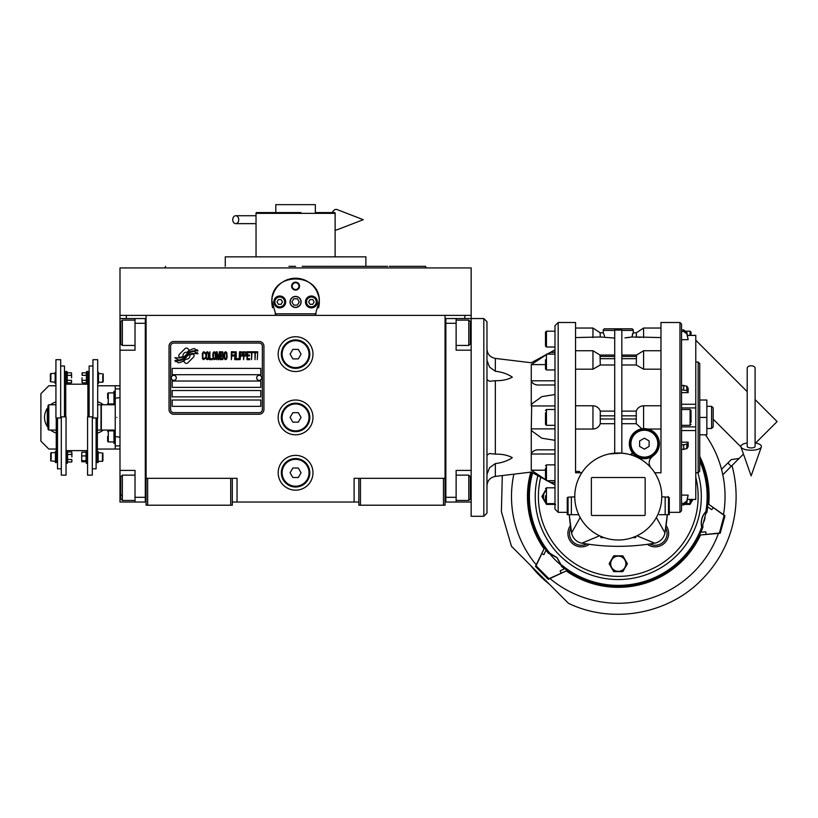 <?xml version="1.0" encoding="UTF-8"?>
<svg xmlns="http://www.w3.org/2000/svg" width="818" height="818" viewBox="0 0 818 818"><rect width="100%" height="100%" fill="white"/><g stroke="black" fill="none" stroke-linecap="round" stroke-linejoin="round"><path stroke-width="1.23" d="M358.846 502.037L232.302 502.037M445.064 478.315L445.064 505.207L358.846 505.207L358.846 478.315L445.064 478.315L445.064 315.38L471.158 315.38L471.158 318.55L456.127 318.55L456.127 350.186L471.158 350.186M354.102 502.037L354.102 478.315L358.846 478.315M312.977 417.415A17.403 17.403 0 0 0 295.574 400.012A17.403 17.403 0 0 0 278.171 417.415A17.403 17.403 0 0 0 295.574 434.808A17.403 17.403 0 0 0 312.977 417.415M312.977 472.773A17.403 17.403 0 0 0 295.574 455.37A17.403 17.403 0 0 0 278.171 472.773A17.403 17.403 0 0 0 295.574 490.176A17.403 17.403 0 0 0 312.977 472.773M312.977 354.143A17.403 17.403 0 0 0 295.574 336.74A17.403 17.403 0 0 0 278.171 354.143A17.403 17.403 0 0 0 295.574 371.536A17.403 17.403 0 0 0 312.977 354.143M146.095 341.904L146.095 478.315L146.095 315.38L464.829 315.38L464.829 318.55M230.717 505.207L230.717 478.315L146.095 478.315L146.095 505.207L232.302 505.207L232.302 478.315L237.046 478.315L237.046 502.037M360.431 505.207L360.431 478.315M146.095 500.463L145.297 500.463L145.297 318.55L119.99 318.55L119.99 315.38L146.095 315.38L126.32 315.38L126.32 318.55M230.717 478.315L232.302 478.315M146.095 320.124L145.297 320.124L145.297 323.294L135.021 323.294L135.021 350.186L119.99 350.186L119.99 470.401L135.021 470.401L135.021 497.293L145.297 497.293L145.297 502.037L146.095 502.037M445.064 502.037L445.851 502.037L445.851 318.55L456.127 318.55M443.479 505.207L443.479 478.315M147.669 505.207L147.669 478.315M194.091 355.728A1.973 1.973 0 0 0 193.518 354.327L193.334 354.153A9.172 9.172 0 0 0 189.827 355.012A3.476 3.476 0 0 1 185.676 359.112A13.773 13.773 0 0 1 183.559 361.341L185.042 362.814A1.973 1.973 0 0 0 187.833 362.814L193.518 357.129A1.973 1.973 0 0 0 194.091 355.728M262.353 346.229A3.16 3.16 0 0 0 259.194 343.069L173.774 343.069A3.16 3.16 0 0 0 170.614 346.229L170.614 409.501A3.16 3.16 0 0 0 173.774 412.671L259.194 412.671A3.16 3.16 0 0 0 262.353 409.501L262.353 346.229M172.189 400.012L172.189 406.341L260.778 406.341L260.778 400.012L172.189 400.012M172.189 390.523L172.189 396.853L260.778 396.853L260.778 390.523L172.189 390.523M172.189 381.024L172.189 387.354L260.778 387.354L260.778 381.024L172.189 381.024M172.189 368.376L172.189 374.705L260.778 374.705L260.778 368.376L172.189 368.376M195.441 352.538L194.776 351.423A14.519 14.519 0 0 0 191.392 352.026A7.577 7.577 0 0 0 187.659 354.552A283.284 283.284 0 0 1 185.706 356.965A11.933 11.933 0 0 1 182.956 359.409A7.843 7.843 0 0 1 178.467 360.656A56.268 56.268 0 0 1 174.878 360.431L175.573 361.587L177.434 361.72L178.079 362.783A9.11 9.11 0 0 0 185.4 358.499A12.035 12.035 0 0 1 188.038 355.421A8.149 8.149 0 0 1 193.426 353.55A93.722 93.722 0 0 1 197.987 353.765L197.332 352.67L195.441 352.538M195.441 349.715L194.807 348.652A8.589 8.589 0 0 0 189.888 350.37A10.429 10.429 0 0 0 187.434 352.977A22.863 22.863 0 0 1 185.942 354.981A7.423 7.423 0 0 1 182.598 357.261A12.485 12.485 0 0 1 178.569 357.916A31.769 31.769 0 0 1 174.878 357.681L178.038 359.9A9.376 9.376 0 0 0 186.177 355.697A12.035 12.035 0 0 1 188.907 352.722A9.09 9.09 0 0 1 193.59 350.861A19.744 19.744 0 0 1 197.987 350.922L197.343 349.848L195.441 349.715M189.295 350.114L187.823 348.642A1.973 1.973 0 0 0 185.032 348.642L179.346 354.327A1.973 1.973 0 0 0 179.346 357.118L179.531 357.302A9.172 9.172 0 0 0 183.028 356.444A3.476 3.476 0 0 1 187.189 352.333A13.794 13.794 0 0 1 189.295 350.114M205.124 358.499L205.206 357.65L204.142 358.662L202.782 357.65L202.925 353.284L204.142 352.773L205.206 353.785L204.827 352.272L203.457 351.76L202.322 353.621L202.475 358.499L203.457 359.675L205.124 358.499M207.629 351.76L206.34 352.272L205.809 354.46L206.034 358.499L207.026 359.675L208.314 359.174L208.846 356.985L208.61 352.947L207.629 351.76M209.899 351.76L209.449 359.675L212.179 359.675L212.179 358.662L209.899 358.662L209.899 351.76M214.602 351.76L213.314 352.272L212.782 354.46L213.007 358.499L213.999 359.675L215.287 359.174L215.819 356.985L215.584 352.947L214.602 351.76M218.539 359.675L219.602 353.448L220.062 359.675L220.062 351.76L219.377 351.76L218.242 358.836L217.107 351.76L216.422 351.76L216.422 359.675L216.872 353.448L217.936 359.675L218.539 359.675M223.171 355.799L222.864 351.934L220.666 351.76L220.666 359.675L222.864 359.511L223.171 355.799M225.891 351.76L224.602 352.272L224.081 354.46L224.306 358.499L225.287 359.675L226.576 359.174L227.107 356.985L226.883 352.947L225.891 351.76M231.351 359.675L231.811 355.973L233.774 355.973L233.774 354.961L231.811 354.961L231.811 352.773L234.081 352.773L234.081 351.76L231.351 351.76L231.351 359.675M234.684 359.675L235.144 351.76L234.684 359.675M236.208 351.76L235.748 359.675L238.478 359.675L238.478 358.662L236.208 358.662L236.208 351.76M239.081 359.675L239.541 351.76L239.081 359.675M242.946 354.286L242.343 351.934L240.144 351.76L240.144 359.675L240.604 356.137L242.343 355.973L242.946 354.286M246.361 354.286L245.758 351.934L243.559 351.76L243.559 359.675L244.009 356.137L245.758 355.973L246.361 354.286M249.694 359.675L249.694 358.662L247.425 358.662L247.425 355.973L249.388 355.973L249.388 354.961L247.425 354.961L247.425 352.773L249.694 352.773L249.694 351.76L246.964 351.76L246.964 359.675L249.694 359.675M253.181 352.609L253.181 351.76L250.298 351.76L250.298 352.609L251.515 352.609L251.515 359.675L251.964 352.609L253.181 352.609M256.668 352.609L256.668 351.76L253.784 351.76L253.784 352.609L255.001 352.609L255.001 359.675L255.451 352.609L256.668 352.609M257.271 359.675L257.731 351.76L257.271 359.675M206.719 352.947L207.629 352.773L208.314 353.785L208.314 357.65L207.629 358.662L206.34 357.65L206.719 352.947M213.692 352.947L214.602 352.773L215.287 353.785L215.287 357.65L214.602 358.662L213.314 357.65L213.692 352.947M221.116 355.135L221.116 352.773L222.557 352.773L222.793 354.961L221.116 355.135M222.936 356.648L222.793 358.499L221.116 358.662L221.116 356.137L222.936 356.648M224.991 352.947L225.891 352.773L226.576 353.785L226.576 357.65L225.891 358.662L224.602 357.65L224.991 352.947M242.271 354.961L240.604 355.135L240.604 352.609L242.271 352.773L242.271 354.961M245.676 354.961L244.009 355.135L244.009 352.609L245.676 352.773L245.676 354.961M173.774 414.245A4.744 4.744 0 0 1 169.029 409.501L169.029 346.229A4.744 4.744 0 0 1 173.774 341.484L259.194 341.484A4.744 4.744 0 0 1 263.938 346.229L263.938 409.501A4.744 4.744 0 0 1 259.194 414.245L173.774 414.245M171.248 377.793A2.536 2.536 0 0 0 173.702 380.39A2.536 2.536 0 0 0 176.299 377.936A2.536 2.536 0 0 0 173.845 375.339A2.536 2.536 0 0 0 171.248 377.793M256.668 377.793A2.536 2.536 0 0 0 259.122 380.39A2.536 2.536 0 0 0 261.719 377.936A2.536 2.536 0 0 0 259.265 375.339A2.536 2.536 0 0 0 256.668 377.793M272.568 307.742A23.732 23.732 0 0 1 272.189 297.916M272.506 296.382A23.732 23.732 0 0 1 274.511 291.014M274.603 290.83A23.732 23.732 0 0 1 278.008 285.993M278.682 285.277A23.732 23.732 0 0 1 282.731 281.985M283.887 281.29A23.732 23.732 0 0 1 288.58 279.265M289.664 278.958A23.732 23.732 0 0 1 301.464 278.958M302.527 279.255A23.732 23.732 0 0 1 307.241 281.28M308.396 281.975A23.732 23.732 0 0 1 312.435 285.237M313.13 285.983A23.732 23.732 0 0 1 316.525 290.789M316.617 290.973A23.732 23.732 0 0 1 318.631 296.331M318.948 297.844A23.732 23.732 0 0 1 318.58 307.762M316.126 313.805L275.032 313.805M290.196 301.934A5.378 5.378 0 0 0 295.574 307.312A5.378 5.378 0 0 0 300.952 301.934A5.378 5.378 0 0 0 295.574 296.556A5.378 5.378 0 0 0 290.196 301.934M291.617 286.116A3.957 3.957 0 0 1 295.574 282.169A3.957 3.957 0 0 1 299.531 286.116A3.957 3.957 0 0 1 295.574 290.073A3.957 3.957 0 0 1 291.617 286.116M273.825 301.934A5.93 5.93 0 0 0 279.756 307.865A5.93 5.93 0 0 0 285.686 301.934A5.93 5.93 0 0 0 279.756 296.004A5.93 5.93 0 0 0 273.825 301.934M305.462 301.934A5.93 5.93 0 0 0 311.392 307.865A5.93 5.93 0 0 0 317.323 301.934A5.93 5.93 0 0 0 311.392 296.004A5.93 5.93 0 0 0 305.462 301.934M279.756 306.842A4.908 4.908 0 0 0 284.664 301.934A4.908 4.908 0 0 0 279.756 297.036A4.908 4.908 0 0 0 274.858 301.934A4.908 4.908 0 0 0 279.756 306.842M279.756 307.476A5.532 5.532 0 0 0 285.298 301.934A5.532 5.532 0 0 0 279.756 296.402A5.532 5.532 0 0 0 274.224 301.934A5.532 5.532 0 0 0 279.756 307.476M278.386 299.562L277.016 301.934L278.386 304.306L281.126 304.306L282.496 301.934L281.126 299.562L278.386 299.562M311.392 306.842A4.908 4.908 0 0 0 316.3 301.934A4.908 4.908 0 0 0 311.392 297.036A4.908 4.908 0 0 0 306.494 301.934A4.908 4.908 0 0 0 311.392 306.842M311.392 307.476A5.532 5.532 0 0 0 316.934 301.934A5.532 5.532 0 0 0 311.392 296.402A5.532 5.532 0 0 0 305.86 301.934A5.532 5.532 0 0 0 311.392 307.476M310.022 299.562L308.652 301.934L310.022 304.306L312.762 304.306L314.132 301.934L312.762 299.562L310.022 299.562M292.2 286.116A3.374 3.374 0 0 0 295.574 289.5A3.374 3.374 0 0 0 298.959 286.116A3.374 3.374 0 0 0 295.574 282.742A3.374 3.374 0 0 0 292.2 286.116M295.574 307.476A5.532 5.532 0 0 0 301.116 301.934A5.532 5.532 0 0 0 295.574 296.402A5.532 5.532 0 0 0 290.042 301.934A5.532 5.532 0 0 0 295.574 307.476M291.924 301.934L293.744 305.104L297.404 305.104L299.224 301.934L297.404 298.774L293.744 298.774L291.924 301.934M276.024 315.38L271.873 300.748M271.873 303.12L271.852 301.934C270.369 271.331 320.779 271.331 319.306 301.934L319.276 303.12M319.276 300.748L315.124 315.38M471.158 315.38L471.158 267.926L119.99 267.926L119.99 315.38M288.928 266.351L295.574 266.351M165.573 266.351L164.991 267.926L295.574 267.926M302.844 256.852L291.77 256.852M387.65 266.351L365.891 266.351L365.891 256.852L225.267 256.852L225.267 266.351M365.891 266.351L302.22 266.351M420.544 267.926L426.158 267.926L425.585 266.351L389.266 266.351M407.885 267.926L403.693 267.926M392.937 267.926L362.803 267.926M228.345 267.926L198.212 267.926M187.455 267.926L164.991 267.926M328.631 213.355L335.124 213.355L334.91 212.568L315.349 212.568L315.349 204.653L275.799 204.653L275.799 212.568L256.238 212.568L300.952 212.568M256.238 212.568L256.034 213.355L335.124 213.355L295.574 213.355M280.543 213.355L273.273 213.355M262.517 213.355L256.034 213.355L256.034 256.852M317.875 213.355L310.605 213.355M290.196 212.568L295.574 212.568M445.064 500.463L445.851 500.463L445.851 497.293L456.127 497.293L456.127 470.401L471.158 470.401M445.064 320.124L445.851 320.124L445.851 323.294L456.127 323.294M471.158 502.037L445.851 502.037M456.127 497.293L456.127 502.037M483.816 318.55L486.976 321.709L486.976 513.111L483.816 516.281L483.816 318.55L471.158 318.55L471.158 332.783L470.37 332.783M470.37 322.885L470.37 343.857L468.786 345.441L468.786 340.012M470.37 338.846L470.37 330.533M456.127 320.124L468.786 320.124L468.786 345.441L456.127 345.441M456.127 475.146L468.786 475.146L470.37 476.73L470.37 498.632M468.786 475.146L468.786 500.463L470.37 498.878M119.99 412.344L119.99 422.477M135.021 323.294L135.021 318.55M145.297 502.037L135.021 502.037L135.021 497.293M119.99 470.401L119.99 502.037L135.021 502.037M119.99 350.186L119.99 332.783L120.778 332.783M119.99 318.55L119.99 332.783M135.021 500.463L122.363 500.463L120.778 498.878L120.778 476.73L122.363 475.146L122.363 480.503M120.778 479.808L120.778 491.117M122.363 500.463L122.363 475.146L135.021 475.146M120.778 495.105L122.363 495.105M120.778 343.724L120.778 321.709L122.363 320.124L122.363 345.288M120.778 325.564L120.778 328.192M119.99 445.882L115.246 445.882L115.246 430.064L101.33 430.064L101.33 404.757L115.246 404.757L115.246 385.779L119.99 385.779M116.831 417.415C116.831 391.904 116.831 391.904 116.831 417.415C116.831 442.916 116.831 442.916 116.831 417.415M115.246 417.415C115.246 392.65 115.246 392.65 115.246 417.415C115.246 442.18 115.246 442.18 115.246 417.415M119.99 397.64L115.246 398.213L115.246 436.607L119.99 437.18M115.246 411.147L115.246 413.458M309.807 354.143A14.233 14.233 0 0 1 295.574 368.376A14.233 14.233 0 0 1 281.341 354.143A14.233 14.233 0 0 1 295.574 339.899A14.233 14.233 0 0 1 309.807 354.143M309.02 354.143A13.446 13.446 0 0 1 295.574 367.589A13.446 13.446 0 0 1 282.128 354.143A13.446 13.446 0 0 1 295.574 340.697A13.446 13.446 0 0 1 309.02 354.143M301.055 354.143L298.314 349.388L292.834 349.388L290.093 354.143L292.834 358.887L298.314 358.887L301.055 354.143M309.807 417.415A14.233 14.233 0 0 1 295.574 431.648A14.233 14.233 0 0 1 281.341 417.415A14.233 14.233 0 0 1 295.574 403.172A14.233 14.233 0 0 1 309.807 417.415M309.02 417.415A13.446 13.446 0 0 1 295.574 430.861A13.446 13.446 0 0 1 282.128 417.415A13.446 13.446 0 0 1 295.574 403.969A13.446 13.446 0 0 1 309.02 417.415M301.055 417.415L298.314 412.671L292.834 412.671L290.093 417.415L292.834 422.16L298.314 422.16L301.055 417.415M309.807 472.773A14.233 14.233 0 0 1 295.574 487.017A14.233 14.233 0 0 1 281.341 472.773A14.233 14.233 0 0 1 295.574 458.54A14.233 14.233 0 0 1 309.807 472.773M309.02 472.773A13.446 13.446 0 0 1 295.574 486.219A13.446 13.446 0 0 1 282.128 472.773A13.446 13.446 0 0 1 295.574 459.327A13.446 13.446 0 0 1 309.02 472.773M301.055 472.773L298.314 468.029L292.834 468.029L290.093 472.773L292.834 477.518L298.314 477.518L301.055 472.773M751.139 365.769A3.957 2.454 0 0 1 755.096 368.233L755.096 446.464A3.957 1.452 0 0 1 751.139 447.916A3.957 1.452 0 0 1 747.192 446.464L747.192 368.233A3.957 2.454 0 0 1 751.139 365.769M747.192 442.978A10.286 3.773 0 0 0 740.944 446.945A10.286 3.773 0 0 0 751.139 450.237A10.286 3.773 0 0 0 761.343 446.945A10.286 3.773 0 0 0 755.096 442.978M232.741 219.684A3.957 2.996 -90 0 0 235.727 223.641A3.957 2.996 -90 0 0 238.723 219.684A3.957 2.996 -90 0 0 235.727 215.727A3.957 2.996 -90 0 0 232.741 219.684M332.302 212.568A10.286 5.266 -90 0 1 337.128 209.592L363.274 219.684L337.128 229.766A10.286 5.266 -90 0 1 335.124 229.786M56.207 430.064A13.446 13.446 0 0 0 56.248 430.074L48.814 430.064L48.017 429.276L48.017 405.544L48.814 404.757L55.931 404.757M48.814 430.064L48.814 404.757M97.69 404.746A13.446 13.446 0 0 1 97.72 404.757L101.013 404.757L101.013 430.064L97.373 430.064M486.976 379.634L489.532 381.311L495.33 380.697C502.211 380.81 507.876 379.634 512.313 377.149C507.876 374.051 502.211 372.088 495.33 371.239L489.532 367.077L486.976 360.37M554.993 440.309L541.874 438.213L531.72 430.861L531.271 428.867L531.72 403.969L541.874 396.618L554.993 394.511M687.519 335.411L695.781 335.411L695.781 499.45L687.519 499.409M681.547 389.797L686.823 390.615L688.142 392.63L688.142 388.141L686.823 386.127L681.547 385.309M688.142 392.63L681.547 392.63M614.707 411.117L600.289 411.117C598.97 407.773 596.526 405.994 592.958 405.779L575.555 405.779M575.555 328.038L592.958 328.038L600.207 332.783L603.244 332.783L603.244 330.411A1.585 1.585 0 0 1 604.819 328.826L631.711 328.826A1.585 1.585 0 0 1 633.296 330.411L621.833 330.411M611.506 337.865L610.218 337.742M604.543 336.137L603.326 332.783L600.126 332.783L600.289 336.985L614.707 338.069M651.097 467.957A7.914 7.914 0 0 1 652.692 456.188L650.024 459.164M660.975 405.779L643.582 405.779C640.013 405.994 637.57 407.773 636.251 411.117L621.833 411.117M620.525 330.073L616.332 330.083M635.668 536.373L635.668 537.63L632.437 537.63M636.956 535.79L654.656 543.162A12.659 12.659 0 0 0 664.932 532.886L667.304 514.696M656.373 517.487L664.932 532.886A210.379 210.379 0 0 0 665.729 527.988L666.087 525.545A210.379 210.379 0 0 0 667.314 514.696M580.166 517.487L571.608 532.886A210.379 210.379 0 0 1 570.811 527.988A11.861 11.861 0 0 0 586.792 543.96A210.379 210.379 0 0 1 581.884 543.162C606.138 547.385 630.402 547.385 654.656 543.162M647.406 544.307L647.314 544.318A210.379 210.379 0 0 1 640.167 545.187M632.887 545.821A210.379 210.379 0 0 1 625.576 546.199M624.696 546.23A210.379 210.379 0 0 1 611.844 546.23M610.954 546.199A210.379 210.379 0 0 1 603.653 545.821M596.373 545.187A210.379 210.379 0 0 1 589.226 544.318A13.446 13.446 0 0 1 570.453 525.545L570.811 527.988M649.052 544.062L649.748 543.96A11.861 11.861 0 0 0 665.729 527.988M668.101 496.506A210.379 210.379 0 0 1 668.091 497.191M599.584 535.79L581.884 543.162A12.659 12.659 0 0 1 571.608 532.886L569.236 514.696A210.379 210.379 0 0 0 570.453 525.545A13.446 13.446 0 0 0 589.226 544.318M659.236 514.696L669.288 514.696L669.288 497.692L668.49 497.191L669.288 497.692M618.265 571.639L613.705 571.639L609.134 563.735L613.705 555.821L622.835 555.821L627.406 563.735L622.835 571.639L618.265 571.639A7.914 7.914 0 0 0 625.116 559.778M544.195 492.548A7.914 7.914 0 0 0 545.504 502.15M547.59 503.622A7.914 7.914 0 0 0 554.492 503.622M690.617 503.459L690.065 504.409L685.464 504.409A7.914 7.914 0 0 0 688.94 503.622M691.036 502.15A7.914 7.914 0 0 0 692.836 499.45M647.314 544.318A13.446 13.446 0 0 0 666.087 525.545M654.727 472.773L660.975 472.773L660.975 322.496L660.975 417.415M656.414 475.595L658.183 479.205M661.772 496.812L668.49 497.191L668.49 514.696M604.103 537.63L600.872 537.63L600.872 536.373M537.876 475.667A83.047 83.047 0 0 0 618.265 579.553A83.047 83.047 0 0 0 697.856 472.773A83.047 83.047 0 0 1 559.543 555.228M627.161 453.918L621.833 453.152L609.39 453.918M578.52 478.847L580.105 475.636M661.772 496.506A43.497 43.497 0 0 0 618.265 452.998A43.497 43.497 0 0 0 574.768 496.506A43.497 43.497 0 0 0 618.265 540.003A43.497 43.497 0 0 0 661.772 496.506M681.547 329.92L683.725 329.92L681.547 329.92L681.547 324.081L681.547 510.739L679.962 512.324L669.288 512.324M568.05 514.696L568.05 497.191L567.252 497.692L568.05 497.191L567.252 497.692L568.05 497.191L567.252 497.692L567.252 514.696L577.59 514.696M568.05 497.191L574.768 496.812M581.813 472.773L575.555 472.773L575.555 322.496L575.555 417.415M629.635 337.343L629.083 337.415M629.042 337.425L628.275 337.517M627.774 337.578L626.373 337.732M624.952 337.865L631.915 336.985L637.938 337.251M639.461 337.415L640.187 337.466M631.915 336.985L633.214 332.783L636.404 332.783L636.251 336.985L660.975 337.578M621.833 364.992L636.251 364.992L643.582 369.194L660.975 369.194M643.899 428.652L646.946 428.867M647.825 429.041L660.975 429.041M648.285 429.164L652.447 431.004M652.6 431.096L654.359 432.446M654.594 432.65L655.964 434.113M656.292 434.511L657.283 435.994M657.631 436.607L658.5 438.55M658.602 438.837L659.4 443.673A15.031 15.031 0 0 0 644.369 428.642A15.031 15.031 0 0 0 629.339 443.673L630.208 438.652M659.369 444.614L658.981 447.16M658.94 447.344L653.817 455.36M649.277 461.393L650.003 459.215M632.048 452.282A1.585 1.585 0 0 1 630.32 454.706L632.334 453.182L632.048 452.282M621.833 423.704L636.251 423.704L641.874 428.847L643.582 428.663L643.582 405.779M631.353 451.178L629.533 446.025M630.228 438.581L631.271 436.301M631.343 436.188L632.774 434.113M632.815 434.061L634.645 432.211M634.696 432.17L636.782 430.697M636.905 430.626L641.445 428.929M614.707 453.152L614.707 330.032L621.833 330.032L621.833 453.152M575.555 429.041L592.958 429.041C596.526 428.826 598.97 427.047 600.289 423.704L614.707 423.704M580.31 472.773L579.338 471.434L575.555 471.434M645.157 514.696A0.787 0.787 0 0 1 644.369 515.483L592.171 515.483A0.787 0.787 0 0 1 591.373 514.696L591.373 478.315A0.787 0.787 0 0 1 592.171 477.518L644.369 477.518A0.787 0.787 0 0 1 645.157 478.315L645.157 514.696M567.252 514.696L567.252 512.324L558.162 512.324L558.162 322.496L554.993 325.666L554.993 509.154L558.162 512.324M578.755 514.696L571.373 514.696L578.755 514.696L571.373 514.696L571.373 497.191M555.606 504.409L546.475 504.409L545.923 503.459M545.504 502.733L541.905 496.506L545.504 490.279M692.928 499.45L691.036 502.733M632.324 334.593L632.743 333.478M633.296 330.411L633.296 332.783L636.332 332.783L643.582 328.038L660.975 328.038M636.455 335.227L636.516 334.521M636.516 355.094L636.251 364.992M636.251 411.117L636.251 423.704M629.339 443.673A15.031 15.031 0 0 0 644.369 458.694A15.031 15.031 0 0 0 659.4 443.673M600.289 336.985L575.555 337.578M614.707 364.992L600.289 364.992L600.023 355.094M575.555 369.194L592.958 369.194L600.289 364.992M600.289 423.704L600.289 411.117M579.338 471.434L579.338 472.773M681.547 495.125L688.142 495.125L686.823 502.528L683.725 504.9L686.322 503.622L690.085 503.622L691.036 502.671L691.036 500.636M681.547 442.19L688.142 442.19L686.823 444.215L681.547 445.023M681.547 449.511L686.823 448.693L688.142 446.679L688.142 442.19M681.547 504.9L683.725 504.9L683.725 503.356L681.547 503.356M683.725 503.356L686.823 500.984L688.142 495.125M695.781 407.937L681.547 407.937L695.781 407.926M688.142 339.695L686.823 332.292L683.725 329.92L683.725 331.464L686.823 333.836L688.142 339.695L681.547 339.695M681.547 331.464L683.725 331.464M554.993 339.112L554.993 331.198L546.455 331.198L545.504 332.149L545.504 336.852M618.265 556.138A7.587 7.587 0 0 0 610.678 563.735A7.587 7.587 0 0 0 618.265 571.322A7.587 7.587 0 0 0 625.862 563.735A7.587 7.587 0 0 0 618.265 556.138M545.504 491.311A7.587 7.587 0 0 0 545.504 501.7M548.408 503.622A7.587 7.587 0 0 0 553.674 503.622M685.903 504.082A7.587 7.587 0 0 0 688.132 503.622M691.036 501.7A7.587 7.587 0 0 0 692.488 499.45M691.036 500.268L691.036 502.671M681.547 425.319L690.085 425.319L690.085 409.501L691.036 410.452L691.036 422.333M691.036 334.194L691.036 332.149L691.036 334.194M547.702 354.01L554.993 350.032M540.34 384.981L554.993 384.981L540.34 384.981C535.585 385.37 532.569 383.969 531.271 380.799L531.271 364.603L545.504 355.227M554.993 380.799L531.271 380.799L531.271 405.953L554.993 405.953M554.993 428.867L531.271 428.867L531.271 454.021C532.569 450.851 535.585 449.46 540.34 449.839L554.993 449.839M545.504 479.593L531.271 470.217L531.271 454.021L554.993 454.021M554.993 484.788L547.845 480.892M531.271 470.217C531.271 472.692 531.271 472.692 531.271 470.217L545.504 470.217M544.86 355.585L542.078 357.149M539.174 358.816L537.958 359.531M536.536 360.39L535.064 361.321M531.271 364.603C531.271 362.139 531.271 362.139 531.271 364.603L545.504 364.603M630.136 443.673A14.233 14.233 0 0 0 644.369 457.906A14.233 14.233 0 0 0 658.602 443.673A14.233 14.233 0 0 0 644.369 429.43A14.233 14.233 0 0 0 630.136 443.673M695.781 362.047L698.153 362.047L698.153 472.773L695.781 472.773M554.993 354.133L546.455 354.133L546.455 369.951L545.504 369L545.504 359.746M554.993 409.501L546.455 409.501L546.455 425.319L545.504 424.368L545.504 412.845M554.993 464.869L546.455 464.869L546.455 480.687L545.504 479.737L545.504 468.213M554.993 487.804L546.455 487.804L546.455 503.622L545.504 502.671L545.504 495.708M546.455 331.198L546.455 347.016L545.504 346.075L545.504 332.149M486.976 474.45L489.532 467.743L495.33 463.581C502.211 462.732 507.876 460.769 512.313 457.681C507.876 455.197 502.211 454.01 495.33 454.133L489.532 453.509L486.976 455.186M630.923 443.673A13.446 13.446 0 0 0 644.369 457.119A13.446 13.446 0 0 0 657.815 443.673A13.446 13.446 0 0 0 644.369 430.227A13.446 13.446 0 0 0 630.923 443.673M698.153 362.047L699.738 363.632L699.738 471.199L698.153 472.773M545.504 421.965L545.504 419.706M644.369 449.154L639.625 446.413L639.625 440.933L644.369 438.192L649.114 440.933L649.114 446.413L644.369 449.154M483.816 516.281L471.158 516.281L471.158 332.783M699.738 417.415L706.854 417.415L706.854 434.808L699.738 434.808M699.738 400.012L706.854 400.012L706.854 417.415M711.599 428.489L713.184 426.904L713.184 407.916L711.599 406.341L711.599 428.489L706.854 428.489M561.7 565.964L557.13 557.651L549.952 553.346L548.489 553.367A17.393 17.393 0 0 1 549.563 553.663L557.027 557.743L561.117 565.207A17.383 17.383 0 0 1 561.404 566.291L561.7 565.964A89.581 89.581 0 0 0 701.987 528.377L702.969 526.986A16.38 16.38 0 0 1 702.744 525.698M535.473 566.404L547.59 578.633L548.367 579.297L548.96 578.715L536.056 565.811L535.473 566.404L536.209 564.819A106.769 106.769 0 0 0 536.414 565.064M720.198 533.254L724.738 516.649L724.922 515.637L724.124 515.422L719.4 533.039L720.198 533.254L718.46 533.408A106.769 106.769 0 0 0 718.572 533.121M566.25 570.954L549.941 578.551A106.769 106.769 0 0 0 718.47 533.397L700.535 534.972A90.818 90.818 0 0 1 566.25 570.954L548.96 578.715M743.46 454.082L739.073 458.469L731.241 459.593L721.527 469.307L722.141 471.761M699.738 456.362A90.818 90.818 0 0 1 708.746 504.328L723.49 514.645A106.769 106.769 0 0 0 705.413 434.808M731.977 465.565A117.843 117.843 0 0 1 701.599 579.829C667.877 614.492 612.048 624.349 568.5 603.326L511.454 546.271L501.393 511.628L502.293 475.565M530.585 565.412A111.524 111.524 0 0 0 549.359 584.185M536.056 565.811L544.563 547.774L536.219 564.829A106.769 106.769 0 0 1 513.857 474.174M719.4 533.039L700.535 534.972M548.367 579.297L549.952 578.561M739.073 458.469L722.805 474.737M708.746 504.328L724.124 515.422M724.922 515.637L723.49 514.634M543.827 548.52A90.818 90.818 0 0 1 530.78 472.129M700.893 532.221A90.011 90.011 0 0 0 702.969 526.986M699.523 534.706L700.699 532.232L705.822 531.853L706.057 534.215M713.143 507.743L711.762 509.665L707.519 506.771L707.744 504.052M706.864 512.457L707.1 510.841L706.363 511.598L706.016 513.459A16.155 16.155 0 0 1 706.864 512.457A90.011 90.011 0 0 0 707.682 506.884M704.124 521.322A89.377 89.377 0 0 0 705.034 517.937M561.404 566.291A90.021 90.021 0 0 0 564.573 568.745M566.997 570.218L564.747 568.663L560.125 570.892L561.097 573.05M546.025 550.197A90.011 90.011 0 0 0 548.489 553.367M544.563 547.774L546.107 550.023L543.888 554.645L541.72 553.674M713.184 419.164L740.934 446.914L751.139 475.892L761.343 446.945M707.1 510.841L705.862 511.567C701.844 516.097 700.443 521.322 701.66 527.252L701.987 528.377M701.926 527.947C700.413 521.526 701.916 515.902 706.445 511.097L702.1 527.477A17.383 17.372 74.6 0 0 702.376 528.5M561.537 565.565A89.377 89.377 0 0 1 549.205 553.234M755.607 443.059L777.1 421.567L755.096 399.562M695.781 340.237L747.192 391.648M67.546 459.501L71.79 459.501L71.79 462.006L71.902 460.749L71.79 462.006L67.546 462.006L67.546 451.965L71.79 451.965L71.902 456.986L71.902 453.223M98.477 373.489L103.221 373.959L103.221 381.709L102.751 382.19L102.751 380.125M102.751 375.554L102.751 382.19L98.477 382.19M55.133 382.19L50.389 381.709L50.389 373.959L50.869 373.489L50.869 375.554M50.869 380.125L50.869 373.489L55.133 373.489M86.381 375.329L82.148 375.329L82.148 372.814L82.025 374.071L82.148 372.814L86.381 372.814L86.381 382.855L82.148 382.855L82.025 377.834L82.025 381.607M67.229 380.35L71.473 380.35L71.473 382.855L71.585 381.607L71.473 382.855L67.229 382.855L67.229 372.814L71.473 372.814L71.585 377.834L71.585 374.071M98.16 452.64L102.904 453.111L102.904 460.861L102.434 461.332L102.434 459.266M102.434 454.706L102.434 461.332L98.16 461.332M55.45 461.332L50.706 460.861L50.706 453.111L51.186 452.64L51.186 454.706M51.186 459.266L51.186 452.64L55.45 452.64M56.248 417.978L56.248 462.528L55.45 462.528L55.45 451.454L56.248 451.454M97.373 417.978L97.373 462.528L98.16 462.528L98.16 451.454L97.373 451.454M67.229 372.814L67.004 371.505L65.737 371.505L65.737 416.853M86.381 372.814L86.616 371.505L87.884 371.505L87.884 416.853M67.004 371.505L67.004 384.163L65.737 384.163M60.675 417.978L55.931 417.978L55.931 359.675L60.675 359.675L60.675 417.978M86.616 371.505L86.616 384.163L87.884 384.163M92.945 417.978L97.69 417.978L97.69 359.675L92.945 359.675L92.945 417.978M67.229 375.329L71.473 375.329M71.473 380.35L71.585 381.607M61.309 416.853L66.053 416.853L66.053 475.146L61.309 475.146L61.309 416.853M55.931 372.302L55.133 372.302L55.133 383.376L55.931 383.376M57.505 417.978L57.505 468.816L61.309 468.816M92.311 416.853L87.567 416.853L87.567 475.146L92.311 475.146L92.311 416.853M86.381 380.35L82.148 380.35M82.148 375.329L82.025 374.071M97.69 383.376L98.477 383.376L98.477 372.302L97.69 372.302M96.105 417.978L96.105 468.816L92.311 468.816M60.675 366.004L64.469 366.004L64.469 416.853M92.945 366.004L89.142 366.004L89.142 416.853M66.053 463.315L67.321 463.315L67.321 450.657L66.053 450.657M87.567 463.315L86.299 463.315L86.299 450.657L87.567 450.657M81.831 452.201L81.708 454.062L81.831 452.201L86.064 452.201L86.064 461.771L81.831 461.771L81.708 461.24L81.831 461.771M67.546 454.471L71.79 454.471M71.79 459.501L71.902 460.749M81.708 454.062L81.708 461.24L81.708 454.062M86.064 455.912L81.831 455.912M86.064 460.698L81.831 460.698M48.017 421.73A13.446 13.446 0 0 1 47.311 417.415L47.311 409.644L48.017 409.235M48.017 425.585L47.311 425.176L47.311 417.415A13.446 13.446 0 0 1 48.017 413.09M48.017 427.446A16.217 16.217 0 0 1 48.017 407.374M50.614 404.757A16.217 16.217 0 0 1 55.931 401.935M56.248 432.988A16.217 16.217 0 0 1 50.614 430.064M98.15 430.064L97.373 430.513M97.69 401.832A16.217 16.217 0 0 1 103.313 404.757M103.313 430.064A16.217 16.217 0 0 1 97.373 433.07M119.99 449.051L115.246 449.051L115.246 445.882M55.931 385.779L48.814 385.779L40.9 393.683L40.9 441.137L48.814 449.051L56.248 449.051M97.373 449.051L115.246 449.051M97.69 385.779L115.246 385.779M115.246 388.939L119.99 388.939M107.649 398.427C107.649 404.256 107.649 404.256 107.649 398.427L107.649 393.53L108.283 392.896L108.283 403.969L113.978 403.969M113.978 441.935L108.283 441.935L107.649 441.301L107.649 436.393C107.649 430.575 107.649 430.575 107.649 436.393M108.283 441.935L108.283 430.861L113.978 430.861M115.246 391.311L113.978 391.311L113.978 404.757M113.978 430.064L113.978 443.509L115.246 443.509M471.158 487.804L470.37 487.804M119.99 487.804L120.778 487.804M495.33 454.133L495.33 380.697M575.555 350.738L592.958 350.738L592.958 369.194M681.547 404.266L695.781 404.266M681.547 430.554L695.781 430.554M592.958 405.779L592.958 429.041M643.582 369.194L643.582 350.738L660.975 350.738M660.975 322.496L679.962 322.496L679.962 512.324M540.749 477.221A79.878 79.878 0 0 0 618.265 576.383A79.878 79.878 0 0 0 695.781 477.18M665.167 514.696L665.167 497.191M643.582 337.578L643.582 328.038M603.244 330.411L614.707 330.411M621.833 356.454L636.404 356.454M636.404 358.693L621.833 358.693M621.833 415.83L636.404 415.83M636.404 418.99L621.833 418.99M600.126 356.454L614.707 356.454M614.707 358.693L600.126 358.693M600.126 415.83L614.707 415.83M614.707 418.99L600.126 418.99M690.085 499.45L690.085 503.622M686.322 331.198L690.085 331.198L690.085 335.37M683.725 445.023L683.725 449.511M681.547 426.894L695.781 426.894L681.547 426.894M683.725 385.309L683.725 389.797M592.958 328.038L592.958 337.578M686.823 448.693L686.823 444.215M686.823 502.528L686.823 500.984M686.823 390.615L686.823 386.127M686.823 333.836L686.823 332.292M554.993 352.384L550.678 352.384M550.678 482.446L554.993 482.446M495.33 371.239L495.33 358.417C490.176 357.374 487.395 354.235 486.976 349M545.504 479.808L531.271 472.078L495.33 476.403L495.33 463.581M727.887 462.947L731.241 466.301M699.738 459.256A89.581 89.581 0 0 1 706.701 510.759M548.806 553.07A89.581 89.581 0 0 1 531.976 472.456M561.424 564.829A88.876 88.876 0 0 0 701.66 527.252M705.862 511.567A88.876 88.876 0 0 0 699.738 460.974M532.61 472.804A88.876 88.876 0 0 0 549.952 553.346M335.124 213.355L335.124 256.852M470.37 321.709L468.786 320.124M456.127 500.463L468.786 500.463M135.021 320.124L122.363 320.124M135.021 345.441L122.363 345.441L120.778 343.857M235.727 223.641L256.034 223.641M235.727 215.727L256.034 215.727M679.962 322.496L681.547 324.081M575.555 322.496L558.162 322.496M636.537 355.063L621.833 355.063M636.527 355.063L643.582 350.738M614.707 355.063L600.003 355.063L592.958 350.738M690.085 409.501L681.547 409.501M695.781 499.45L687.509 499.45M695.781 335.37L687.509 335.37M690.085 425.319L691.036 424.368M690.085 331.198L691.036 332.149M546.455 369.951L554.993 369.951M546.455 425.319L554.993 425.319M545.504 479.737L546.455 480.687L554.993 480.687M546.455 503.622L554.993 503.622M546.455 347.016L554.993 347.016M547.13 480.687L554.993 484.962M495.33 358.417L531.271 362.752L545.504 355.022M547.13 354.133L554.993 349.869M546.455 354.133L545.504 355.084L546.455 354.133M546.455 409.501L545.504 410.452M546.455 464.869L545.504 465.82M546.455 487.804L545.504 488.755M495.33 476.403C490.176 477.446 487.395 480.585 486.976 485.831M711.599 406.341L706.854 406.341M57.505 462.497L56.248 462.497M97.373 462.497L96.105 462.497M87.884 384.194L65.737 384.194M87.567 450.626L66.053 450.626M65.737 372.333L64.469 372.333M89.142 372.333L87.884 372.333M67.229 382.855L67.004 384.163M86.381 382.855L86.616 384.163M67.546 462.006L67.321 463.315M67.546 451.965L67.321 450.657M85.972 461.444L86.299 463.315M86.023 452.201L86.299 450.657M113.978 392.896L108.283 392.896M107.649 403.335L108.283 403.969M107.649 431.485L108.283 430.861"/></g></svg>
